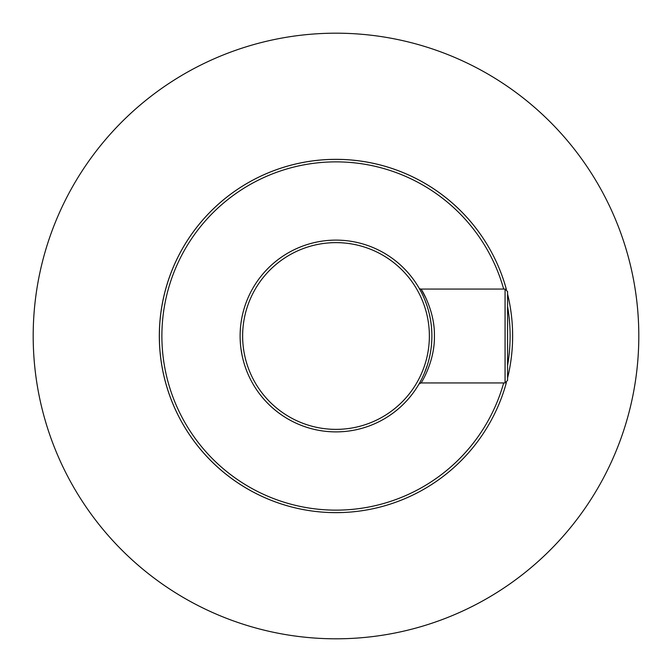 <?xml version="1.0" encoding="UTF-8"?>
<svg xmlns="http://www.w3.org/2000/svg" width="672" height="672" viewBox="0 0 672 672"><rect width="100%" height="100%" fill="white"/><g stroke="black" fill="none" stroke-linecap="round" stroke-linejoin="round"><path stroke-width="1.01" d="M508.637 373.397A176.635 176.635 0 0 0 507.587 294.076A176.635 176.635 0 0 1 507.587 377.924A176.635 176.635 0 0 0 508.637 373.397M506.394 289.439A176.635 176.635 0 0 0 163.363 298.603A176.635 176.635 0 0 0 298.603 508.637A176.635 176.635 0 0 0 506.394 382.561A176.635 176.635 0 0 1 298.603 508.637A176.635 176.635 0 0 1 331.279 159.424A176.635 176.635 0 0 1 506.394 289.439M242.256 315.815L241.861 317.755M241.307 320.914L240.862 324.03M240.912 348.39L242.256 356.185M431.878 337.302L431.81 339.788M431.491 344.744L431.214 347.357M430.282 353.506L429.164 358.697M427.325 365.232L424.418 373.103M421.688 379.033L419.807 382.603M418.992 384.031L421.084 382.931C421.042 383.275 434.944 361.561 434.414 336.008C434.952 310.472 421.058 288.742 421.084 289.061L426.342 298.956M419.891 382.444L421.361 379.68M425.922 369.298L426.14 368.701M429.316 358.075L429.458 357.462M418.9 287.809L418.9 287.809A2.52 2.52 0 0 0 421.084 289.061L505.067 289.061L505.067 382.939L507.587 380.411L507.587 291.589L505.067 289.061M419.051 288.07L419.378 288.641M419.966 289.682L421.042 291.698M422.192 293.983L423.276 296.276M425.065 300.476L427.132 306.163M429.391 314.244L430.517 319.813M430.786 321.518L431.374 326.071M255.15 284.449A95.886 95.886 0 0 0 284.449 416.85A95.886 95.886 0 0 1 240.114 336A95.886 95.886 0 0 0 416.85 387.551A95.886 95.886 0 0 0 387.551 255.15A95.886 95.886 0 0 0 255.15 284.449A95.886 95.886 0 0 1 387.551 255.15A95.886 95.886 0 0 0 255.15 284.449A95.886 95.886 0 0 0 284.449 416.85A95.886 95.886 0 0 0 416.85 387.551A95.886 95.886 0 0 0 387.551 255.15M632.159 399.101A302.803 302.803 0 0 1 133.274 560.927A302.803 302.803 0 0 1 242.567 47.964A302.803 302.803 0 0 1 632.159 399.101M503.672 382.939A174.115 174.115 0 0 1 162.112 327.088A174.115 174.115 0 0 1 503.672 289.061M507.587 306.466A174.115 174.115 0 0 1 507.587 365.534M386.198 257.275A93.366 93.366 0 0 1 414.725 386.198A93.366 93.366 0 0 1 285.802 414.725A93.366 93.366 0 0 1 257.275 285.802A93.366 93.366 0 0 1 386.198 257.275M505.067 382.939L421.084 382.939"/></g></svg>
